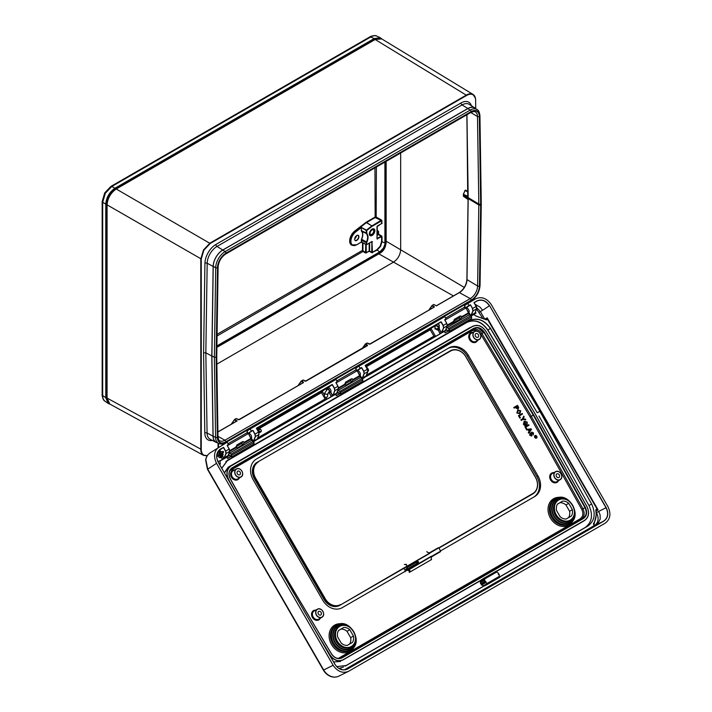 <?xml version="1.0" encoding="UTF-8"?>
<svg xmlns="http://www.w3.org/2000/svg" width="712" height="712" viewBox="0 0 712 712"><rect width="100%" height="100%" fill="white"/><g stroke="black" fill="none" stroke-linecap="round" stroke-linejoin="round"><path stroke-width="1.07" d="M437.097 325.758A1.299 1.023 35.3 0 0 438.921 324.699A1.299 1.023 35.3 0 0 437.097 325.758M439.037 324.734A1.62 1.282 -144.7 0 1 436.75 326.052A1.62 1.282 -144.7 0 1 439.037 324.734M474.957 304.398L475.171 304.353A1.273 0.739 60 0 1 476.123 304.87A1.273 0.739 60 0 1 476.417 306.516L476.275 306.685M480.778 580.271L480.297 582.736A3.24 1.869 -120 0 0 480.751 583.858L481.704 583.849L481.33 584.766A3.24 1.869 -120 0 0 481.543 585.033L484.534 585.86L486.563 584.872L487.417 583.262L499.059 576.542L499.895 577.183L486.581 584.864L499.895 577.183M483.172 578.865L481.054 580.084L482.825 578.892A0.97 0.561 -120 0 0 482.825 578.892A0.97 0.561 -120 0 1 483.172 578.865L484.596 579.141L484.961 581.428L485.913 581.419L485.673 582.647L487.417 583.262M499.059 576.542L499.406 574.717L498.222 574.317L498.703 573.498L496.905 572.039L496.914 570.926A0.97 0.561 -120 0 0 496.567 570.962L482.869 578.874M480.297 582.736L484.365 580.396M484.961 581.428L480.751 583.858M481.33 584.766L485.504 582.363M485.673 582.647L481.543 585.033M484.062 585.389L487.613 583.333M481.704 583.849L485.913 581.419M480.867 581.295L484.596 579.141M426.897 551.471L427.236 552.236L429.852 553.028L532.861 493.496A12.629 10.315 60 0 0 535.477 477.405L465.853 356.801A12.629 10.315 60 0 0 450.607 351.016L257.103 462.355A12.958 10.573 60 0 0 254.424 478.864L324.058 599.468A12.958 10.573 60 0 0 339.695 605.396L340.505 604.933A12.958 10.573 -120 0 1 324.868 598.997L255.234 478.393A12.958 10.573 -120 0 1 257.913 461.892L450.278 350.829A12.958 10.573 -120 0 1 465.915 356.757L535.549 477.36A12.958 10.573 -120 0 1 532.861 493.87L439.064 548.026M405.804 567.224L340.505 604.933L405.635 566.948L406.961 567.678L417.846 561.394M532.861 493.496L532.051 494.342A12.958 10.573 60 0 0 532.069 494.333M257.103 462.355L257.913 461.892L257.103 462.355M258.242 462.079A12.629 10.315 60 0 0 255.626 478.17L325.25 598.774A12.629 10.315 60 0 0 340.505 604.559M406.961 567.678L407.611 568.799L418.496 562.516L407.611 568.799L408.02 570.063L408.759 569.306M407.095 566.432L406.08 566.699M429.852 553.028L407.006 566.218L406.312 564.313L404.345 564.491M405.751 567.108L404.977 567.704M403.206 568.354L404.995 569.564L405.146 571.718M408.02 570.063L407.611 569.173L406.445 569.849L406.374 570.641M407.665 570.268L409.623 571.38L409.275 572.412L431.614 559.516L431.125 558.964L431.739 556.303L408.626 569.947M409.275 572.412L410.201 571.042L408.884 569.564M406.944 566.191L406.481 566.227M404.995 569.564L407.291 568.238L407.611 568.799M431.365 556.25L408.857 569.244M406.374 570.036L407.611 569.173M406.312 564.313L405.573 564.741M410.201 571.042L409.623 571.38M326.861 388.805L326.47 388.271L327.022 388.707L326.452 389.989M438.013 329.122L434.97 329.015L435.077 326.568A1.62 1.282 35.3 0 0 437.72 328.437L439.215 326.327L439.357 329.086L441.467 332.744L443.496 327.903L443.113 325.544L440.862 321.868L365.265 365.532M437.844 324.013L440.915 321.851M344.216 669.93L594.511 525.429A1.424 1.157 -120 0 1 593.692 523.267C595.891 519.609 596.594 515.39 595.819 510.602A1.424 1.157 -120 0 1 597.208 509.285L487.311 318.932A1.424 1.157 -120 0 1 485.593 319.563L476.194 316.137L473.658 314.57L475.91 313.075L474.69 313.707L476.551 308.955L476.106 306.498L474.076 302.547L476.933 300.891C481.739 298.889 485.958 300.491 489.589 305.697L606.188 507.638C608.876 513.388 608.155 517.838 604.016 520.997L347.527 669.075C342.721 671.087 338.503 669.485 334.871 664.278L218.273 462.337C215.585 456.588 216.306 452.129 220.453 448.969L223.47 447.528L219.269 450.296L221.655 451.915M223.363 447.456L225.562 451.15L225.944 453.5L223.79 458.483L222.019 455.422M474.076 302.547L476.933 301.043C481.686 299.058 485.851 300.642 489.438 305.786L482.603 310.272L480.066 307.157L476.194 304.958M256.498 428.321L332.139 384.658M210.432 452.681C207.94 454.185 206.409 456.534 205.839 459.712L207.753 469.181L323.675 669.974C325.482 673.027 327.903 675.163 330.92 676.356C333.964 677.459 336.758 677.308 339.304 675.902L348.755 671.22L605.253 523.133C610.362 519.226 611.252 513.735 607.932 506.632L491.333 304.683C486.848 298.257 481.641 296.281 475.705 298.755L464.678 305.368M535.237 435.771A1.202 0.979 60 0 0 536.439 437.844A1.202 0.979 60 0 0 535.237 435.771M535.104 435.548A1.46 1.193 60 0 0 536.572 438.058A1.46 1.193 60 0 0 535.104 435.548M535.032 435.584A1.46 1.193 60 0 0 536.492 438.111L536.572 438.058M475.847 333.634A2.109 1.718 60 0 0 477.957 337.283A2.109 1.718 60 0 0 475.847 333.634M556.82 473.872A2.109 1.718 60 0 0 558.92 477.521A2.109 1.718 60 0 0 556.82 473.872M318.656 611.377A2.109 1.718 60 0 0 320.756 615.017A2.109 1.718 60 0 0 318.656 611.377M237.692 471.139A2.109 1.718 60 0 0 239.793 474.788A2.109 1.718 60 0 0 237.692 471.139M436.625 329.647L438.067 329.834L440.203 333.545L441.342 332.887L439.233 329.158L438.067 329.834L439.357 329.086M441.173 321.833L443.264 325.455L443.674 327.929L441.636 332.789L437.898 335.219L440.043 333.634L438.067 329.834M220.693 456.223L220.186 456.606L219.287 455.395L220.649 455.68M220.595 455.947L220.506 455.44M218.121 451.301L217.676 452.592M218.246 451.515L219.421 450.838L218.593 450.687M327.022 388.707L328.161 388.058L327.823 387.479L328.312 387.969C329.327 386.678 332.201 391.653 330.582 391.885L332.691 395.543L329.122 398.026L331.267 396.433L329.131 392.721L331.427 396.344L332.566 395.685L330.457 391.956L328.365 392.73M330.582 391.885L329.282 392.641M440.683 550.83L534.641 496.584A16.189 13.225 60 0 0 537.996 475.945L468.371 355.341A16.189 13.225 60 0 0 448.818 347.937L256.462 458.991A16.189 13.225 60 0 0 253.107 479.63L322.732 600.225A16.189 13.225 60 0 0 342.285 607.639L407.665 569.894M338.262 658.449L580.173 518.826C583.083 516.618 583.618 513.494 581.784 509.445L530.111 416.929L480.805 334.266C478.215 330.653 475.242 329.549 471.878 330.964L229.753 470.792M526.355 429.336L524.922 426.862L528.687 424.69L529.016 425.269L525.776 427.138L526.871 429.033L526.453 429.283L524.922 426.862M526.399 424.859L525.047 425.642L523.525 424.325L524.21 421.219L527.254 422.109L527.12 424.352L526.827 422.341L525.376 421.504L524.566 421.78L523.916 424.032L524.958 424.93L525.554 424.583L524.922 423.489L525.438 423.195L526.399 424.859L524.949 425.696L523.427 424.379L524.148 421.255M527.12 424.352L526.729 422.394L524.53 421.798M521.202 420.418L520.873 419.849L522.43 418.95L523.738 416.12L524.139 416.814L523.213 418.923L525.465 419.11L525.865 419.795L522.759 419.519L521.202 420.418L520.873 419.849M522.537 414.046L519.297 415.915L520.392 417.819L519.876 418.122L518.452 415.648L522.207 413.476L522.537 414.046L519.297 415.924M519.902 413.725L516.859 412.996L517.704 410.014L520.712 410.771L519.902 413.725L516.957 412.942L517.704 410.014M518.202 408.955L516.164 408.225L515.604 407.237L514.1 408.11L513.761 407.531L517.526 405.359L518.692 407.46L518.202 408.955L516.262 408.163L515.702 407.184L514.197 408.047L513.868 407.478L517.526 405.359M528.696 433.172L528.251 432.62L529.114 431.517L528.144 429.825L526.755 430.03L526.399 429.416L531.072 428.829L531.446 429.47L528.696 433.172L528.348 432.558L529.212 431.463L528.242 429.772L526.853 429.968L526.497 429.363M533.27 435.005L533.083 433.172L532.051 432.647L531.739 436.047L529.71 435.255L530.146 432.754L530.217 434.934L531.383 435.486L531.686 432.095L533.493 432.905L533.27 435.005L532.985 433.225L531.953 432.7M531.286 435.539L531.535 434.818M343.789 627.45L338.601 630.449A9.389 7.672 60 0 0 337.568 636.795L341.235 643.141A9.389 7.672 60 0 0 347.251 645.419L352.431 642.429A9.389 7.672 60 0 0 353.464 636.083L350.669 637.685L347.02 631.348L349.797 629.737A9.389 7.672 60 0 0 343.789 627.45L338.547 630.529M347.02 631.348A9.345 7.627 60 0 0 341.048 629.088M349.797 629.737L353.464 636.083M347.144 645.428L352.431 642.429M349.645 643.977A9.345 7.627 60 0 0 350.669 637.685M448.818 347.937L447.688 348.586A16.189 13.225 -120 0 1 467.232 356L536.866 476.604A16.189 13.225 -120 0 1 533.528 497.225M562.711 501.052L557.532 504.052A9.389 7.672 -120 0 0 556.499 510.397L560.157 516.743A9.389 7.672 -120 0 0 566.173 519.03L571.362 516.031A9.389 7.672 -120 0 0 572.395 509.685L568.728 503.339A9.389 7.672 -120 0 0 562.711 501.052L559.979 502.69A9.345 7.627 60 0 1 565.942 504.95L568.728 503.339M256.516 428.143L332.086 384.516L326.657 388.147M366.751 376.239L437.684 335.29L367.178 375.829L366.653 374.823M257.975 439.046L328.908 398.088L258.394 438.628M227.822 456.196L229.638 451.506L229.202 449.05L227.11 445.427L228.445 444.359L227.137 445.365L228.445 444.359L227.208 442.223L209.96 452.974C207.593 454.612 206.151 456.962 205.626 459.997A1.94 0.792 9.2 0 1 205.839 459.712M247.126 430.974L250.152 428.971L251.478 431.205L248.203 433.368M336.598 393.398L338.423 388.699L337.978 386.251L335.886 382.629L337.221 381.561L335.913 382.558L337.221 381.561L335.984 379.425L250.152 428.971M355.902 368.166L358.928 366.173L360.254 368.407L356.979 370.569M445.374 330.599L447.198 325.9L446.753 323.444L444.662 319.822L445.997 318.753L444.688 319.813L445.997 318.753L444.76 316.618L358.928 366.173M471.282 315.914L475.34 313.565L471.299 315.932M437.898 335.219L445.329 330.653M362.524 378.74L365.995 376.408M329.122 398.026L335.512 394.332L336.527 395.649L339.757 393.789M256.098 440.185L253.73 441.511L258.358 438.672L257.139 439.313L258.999 434.551L258.554 432.095L256.462 428.482L258.581 432.086L259.008 434.418M223.621 447.439L225.713 451.061L226.122 453.535L224.084 458.394L220.239 460.726L219.892 465.016M340.167 669.129L341.048 669.129A1.424 1.157 -120 0 1 342.223 669.787M499.646 576.889L585.175 527.512C592.001 522.341 593.265 514.999 588.949 505.493L591.645 504.043L538.076 408.118L490.354 328.463C484.276 319.973 477.289 317.392 469.404 320.72L227.662 460.29L221.788 468.309L227.35 460.477M591.645 504.043C595.962 513.548 594.698 520.881 587.872 526.052L585.175 527.512M345.738 665.827L487.124 584.223M499.762 576.925L587.872 526.052M346.37 665.489L336.678 666.61M221.744 468.22L227.662 460.139L469.395 320.569C477.352 317.223 484.382 319.822 490.506 328.374L538.076 408.118M219.216 446.842C214.098 450.74 213.208 456.241 216.528 463.334L333.127 665.293C337.613 671.719 342.819 673.694 348.755 671.22M465.63 307.691L468.941 305.51L467.704 303.374M226.478 461.073L466.921 322.251C474.815 318.932 481.793 321.512 487.871 329.994L537.266 412.8L539.785 411.34M537.266 412.8L487.72 330.083C481.686 321.664 474.753 319.101 466.921 322.403L225.838 461.59M588.949 505.493L538.975 416.022M345.071 666.129L484.16 585.834M338.85 668.417L343.487 667.046M582.541 521.745L496.967 571.068M483.448 578.874L343.068 659.917L480.529 580.654M496.985 571.158L582.158 521.985M340.523 661.484L333.581 661.938M224.351 472.75L228.196 467.206L471.531 326.915M232.067 486.109L228.516 479.754C225.802 473.774 226.594 469.155 230.893 465.897L472.634 326.327C477.61 324.236 482.006 325.856 485.833 331.205L535.21 413.983L485.807 331.222C482.024 325.936 477.681 324.334 472.768 326.399L231.026 465.968C226.772 469.19 225.989 473.756 228.677 479.674L238.351 497.003M314.882 629.559L330.03 654.951C333.812 660.229 338.156 661.84 343.068 659.766L483.208 578.865M496.923 570.944L584.579 520.338C588.824 517.117 589.607 512.551 586.919 506.632L535.184 414.001L586.946 506.624C589.669 512.604 588.877 517.223 584.579 520.481L584.766 520.365C588.975 517.072 589.705 512.48 586.973 506.615L535.228 413.975L485.807 331.222M231.391 468.692L471.869 329.852C475.661 328.25 479.025 329.496 481.953 333.581L531.277 416.253L533.279 415.096L483.929 332.362C481.001 328.276 477.636 327.031 473.836 328.632L231.952 468.291C228.792 470.757 228.249 474.254 230.332 478.767L277.19 562.952L230.216 478.838C228.062 474.085 228.685 470.409 232.103 467.828L473.836 328.259C477.779 326.603 481.276 327.894 484.311 332.13L533.671 414.873L533.279 415.096L584.988 507.692L585.38 507.469C587.542 512.222 586.911 515.897 583.493 518.478L342 657.906C338.058 659.57 334.569 658.28 331.525 654.034L277.19 562.952L331.596 653.99C334.524 658.075 337.88 659.321 341.68 657.719L583.173 518.292C586.466 515.799 587.071 512.266 584.988 507.692L582.959 508.786C585.024 513.37 584.418 516.903 581.143 519.386L340.897 658.093M331.596 653.99L331.641 653.963C334.515 658.03 337.808 659.312 341.529 657.799L342 657.906M232.103 467.828L232.103 468.202C228.819 470.685 228.214 474.219 230.287 478.802M470.062 327.565L228.33 467.277L224.485 472.973M343.068 659.766L343.068 659.917C338.102 662.009 333.705 660.389 329.878 655.04L321.174 640.453M218.86 450.385L223.31 447.465L220.079 449.352C216.27 452.52 215.683 456.846 218.326 462.311L334.898 664.26C338.485 669.405 342.65 670.98 347.403 669.004L603.883 520.917C607.977 517.802 608.689 513.405 606.028 507.727L489.589 305.697M220.453 448.969L220.453 449.121C216.368 452.245 215.647 456.641 218.308 462.319L218.273 462.337M334.871 664.278L334.916 664.252C338.333 669.271 342.365 670.918 347.02 669.209L346.619 669.387M604.016 520.997L596.576 524.593L597.911 523.596L600.243 518.977L600.109 514.954L598.721 511.403L606.188 507.638M476.123 316.057L485.575 319.501L476.123 316.057L473.613 314.446M219.785 464.838L220.222 461.02M476.586 307.513L480.377 311.553L482.603 310.272M482.362 317.659L476.613 309.159M596.069 511.946L596.496 512.684C599.175 518.292 598.472 522.626 594.387 525.696M595.819 510.602L595.864 510.637C596.647 515.452 595.935 519.698 593.728 523.382L594.493 525.34L595.552 525.198L345.017 669.85M597.128 509.445L598.107 509.952L597.128 509.445A1.29 1.05 60 0 0 595.864 510.602M593.87 524.842L596.175 515.141M220.239 460.726L222.491 459.231L221.45 457.424M365.923 376.399L367.775 371.753L367.33 369.297L365.238 365.674L367.356 369.279L367.784 371.611M356.854 370.489L361.447 367.57L357.184 370.525L357.673 371.014C358.688 369.733 361.554 374.708 359.934 374.939L361.829 378.214M362.052 378.597L364.081 373.747L363.69 371.397L361.607 367.775L357.397 370.543M444.688 319.813L446.78 323.426L447.198 325.758M470.828 315.79L472.857 310.948L472.465 308.599L470.534 304.887L466.182 307.744L466.449 308.216C467.464 306.934 470.329 311.901 468.71 312.132L470.605 315.407M474.05 302.716L476.141 306.48L476.559 308.812M222.162 453.099L222.224 453.544M225.562 451.15L229.202 449.05L229.647 451.363M248.079 433.288L252.671 430.368L248.622 433.35L248.897 433.822C249.912 432.531 252.778 437.506 251.158 437.738L253.054 441.013M253.276 441.395L255.305 436.554L254.914 434.195L252.671 430.368M337.132 381.757L335.93 382.602L338.004 386.233L338.423 388.565M332.397 384.64L334.489 388.262L334.898 390.737L332.86 395.587L334.72 390.701L334.337 388.352L332.246 384.729L328.045 387.497M566.076 519.03L568.577 517.588A9.345 7.627 60 0 0 569.6 511.287L565.942 504.95M569.6 511.287L572.395 509.685M568.577 517.588L571.362 516.031M557.469 504.141L559.979 502.69M516.12 406.935L517.855 408.394L518.22 407.611L517.437 406.178L516.12 406.935L517.437 406.178M517.838 408.403L517.339 406.24M518.033 410.593L517.375 412.693L519.582 413.156L520.294 411.02L518.033 410.593M520.294 411.02L517.936 410.646M519.484 413.209L520.196 411.073M520.392 417.819L519.876 418.122M519.974 418.06L518.452 415.648M518.55 415.585L522.207 413.476M525.865 419.795L522.759 419.519M522.857 419.466L521.3 420.365M520.97 419.786L522.43 418.95M522.528 418.896L523.738 416.12M524.958 424.93L525.554 424.583M525.652 424.53L524.922 423.489M526.924 422.287L527.102 424.183L527.165 422.163L524.281 421.326L523.623 424.272L525.029 425.5L526.248 424.797L525.412 423.355L525.803 424.592L524.984 425.064L523.827 424.085L524.504 421.664L525.349 421.379L526.924 422.287M529.016 425.269L525.776 427.138M525.029 426.808L528.687 424.69M528.865 425.206L525.18 426.871L526.479 429.113L525.616 427.075L528.865 425.206M526.684 429.47L528.286 429.639L529.354 431.49L528.696 432.958L531.312 429.452L531.027 428.962L526.684 429.47M531.739 436.047L529.71 435.255M529.808 435.201L530.146 432.754M531.633 434.765L531.143 433.199M531.241 433.145L531.686 432.095M531.748 432.202L531.455 435.602L530.12 434.988L530.12 432.923L529.897 435.148L531.677 435.931L531.695 432.932L533.172 433.118L533.288 434.836L533.395 432.958L531.748 432.202M525.714 424.646L524.886 425.117L523.729 424.138L524.504 421.664M526.15 424.859L525.18 423.498M527.005 424.236L527.165 422.163M527.067 422.216L524.183 421.388M526.622 429.033L525.616 427.075M528.767 425.26L525.18 426.871M528.678 432.914L531.214 429.505L530.929 429.016L526.711 429.505M528.571 429.594L529.434 431.312L530.947 429.247A267.872 218.718 60 0 0 529.977 429.389L528.571 429.594L529.532 431.258M529.514 431.009L530.743 429.452L528.776 429.737M530.841 429.389L528.758 429.692L529.541 431.045L530.743 429.452M533.19 434.89L533.395 432.958M533.297 433.012L531.65 432.264M531.579 435.984L531.98 432.531M531.455 435.602L530.022 435.041L530.031 432.994M535.175 435.806A1.202 0.979 -120 0 1 536.376 437.88M536.216 437.088L536.047 436.349M535.041 436.759L536.35 436.376L535.558 437.649L535.647 436.572L534.943 436.812L536.189 436.1M535.647 436.572L535.015 436.937M535.477 437.497L535.602 436.741M536.385 437.15L535.7 436.892M470.534 304.887L472.626 308.51L473.035 310.984L470.997 315.843M227.511 458.332L226.808 457.246L220.4 460.789L227.787 456.152M252.983 430.493L255.074 434.106L255.483 436.59L253.445 441.44M336.189 395.498L335.477 394.199L337.773 392.819L336.553 393.46M360.254 368.407L361.758 367.686L363.85 371.308L364.259 373.782L362.221 378.642M435.566 325.873L435.219 325.482L436.296 324.841M365.532 366.075L430.831 328.374L430.253 329.825L366.021 366.911M366.742 374.957L433.92 336.171L435.468 336.402L433.92 336.171L430.253 329.825L431 328.428L435.495 336.233M257.958 437.764L325.144 398.978L326.692 399.201L328.935 397.928M256.756 428.873L322.055 391.173L321.477 392.632L257.246 429.719M326.755 388.254L322.225 391.226L321.477 392.632L325.144 398.978L326.701 399.192M581.784 509.445L582.959 508.786L531.277 416.253L530.111 416.929M470.223 304.772L465.755 307.771M444.324 331.516L445.018 332.673L444.252 331.4L445.979 330.519L439.473 334.124M444.341 331.498L445.214 332.771L448.418 330.92M445.133 332.78L448.533 330.982M224.084 458.394L222.073 455.164M230.857 456.526L227.742 458.457L226.825 456.926M362.417 377.93L366.288 375.803L365.95 376.452M365.229 365.416L367.356 369.279M365.292 365.345L437.64 323.996M435.219 325.482L430.84 328.365L435.682 325.713M328.819 392.214A1.682 0.97 -120 0 0 328.962 392.152A1.682 0.97 -120 0 0 329.238 390.897A1.682 0.97 -120 0 0 328.259 389.411A1.682 0.97 -120 0 0 327.271 389.242A1.682 0.97 -120 0 0 327.039 389.491M328.401 392.677A2.269 1.308 -120 0 0 329.247 392.659A2.269 1.308 -120 0 0 329.629 390.968A2.269 1.308 -120 0 0 328.312 388.975A2.269 1.308 -120 0 0 326.986 388.734A2.269 1.308 -120 0 0 326.523 389.927M219.928 452.645A1.682 0.97 -120 0 0 219.198 452.049A1.682 0.97 -120 0 0 218.495 452.04A1.682 0.97 -120 0 0 218.299 452.227M219.358 455.36A2.269 1.308 -120 0 0 219.527 455.449A2.269 1.308 -120 0 0 220.471 455.457A2.269 1.308 -120 0 0 220.747 455.199M220.942 454.318A2.269 1.308 -120 0 0 220.827 453.669M220.257 452.503A2.269 1.308 -120 0 0 219.154 451.55A2.269 1.308 -120 0 0 218.21 451.533A2.269 1.308 -120 0 0 217.739 452.556M219.919 455.03A1.682 0.97 -120 0 0 220.186 454.959A1.682 0.97 -120 0 0 220.489 453.811M436.723 329.638A2.269 1.308 -120 0 0 438.022 329.861A2.269 1.308 -120 0 0 438.476 328.552A2.269 1.308 -120 0 0 438.254 327.698M437.39 329.433A1.682 0.97 -120 0 0 437.738 329.353A1.682 0.97 -120 0 0 438.076 328.383M417.846 564.296L418.558 561.732L416.618 562.863M438.788 547.813L438.263 548.115M438.806 547.893L440.666 551.124L431.721 556.286M418.558 561.732L415.986 561.065M440.666 551.124L440.212 551.48M472.537 300.589L473.275 299.334M207.281 455.778L203.49 455.333C201.736 454.256 200.846 452.28 200.802 449.397L200.802 258.972L203.49 249.948L209.96 243.112L466.476 95.008C468.986 93.61 471.148 93.397 472.955 94.367L475.545 98.434L475.634 100.561C475.589 97.758 474.717 95.826 473.017 94.776C471.255 93.824 469.155 94.037 466.698 95.408L210.182 243.504L203.872 250.17L201.256 258.972L201.256 449.397C201.291 452.209 202.163 454.131 203.872 455.182L207.352 455.662M472.955 94.367C474.699 95.444 475.598 97.419 475.634 100.303L475.723 108.66M463.405 196.165L467.918 199.004M466.93 114.739L468.176 196.654L463.432 194.421L463.432 195.764L463.352 194.34M447.332 325.046L453.517 321.468A1.62 0.935 120 0 0 453.722 322.1L453.873 322.216M338.556 387.844L344.742 384.266A1.62 0.935 120 0 0 344.946 384.898L345.098 385.023M229.771 450.643L235.966 447.074A1.62 0.935 120 0 0 236.162 447.706L236.322 447.821M247.829 433.848L247.091 432.718L247.091 430.262L247.732 433.893M336.108 382.905L357.184 370.738L355.911 369.955L357.184 370.738L360.637 377.52L362.15 378.455L360.548 377.467L359.88 375.527L352.76 379.638A1.62 0.935 120 0 1 352.556 380.502L359.925 376.221L360.61 377.458L338.307 390.31L340.647 392.437L340.461 394.048L362.808 381.249L362.141 378.455L339.864 391.422L337.88 390.194M465.381 308.243L464.642 307.112L464.642 304.665L465.283 308.287L464.785 307.557M400.66 152.991L400.66 249.627C400.269 254.994 397.848 259.186 393.398 262.212L216.866 364.135M475.732 108.669A13.599 7.85 120 0 0 474.833 107.921A13.599 7.85 120 0 0 467.864 108.491L222.767 250.001A13.599 7.85 120 0 0 213.146 266.457L211.811 356.027L205.839 352.814L207.067 432.967A13.884 8.019 120 0 0 210.111 439.224L216.012 442.303A13.599 7.85 120 0 0 217.115 442.713M211.811 356.027L213.03 436.18A13.599 7.85 120 0 0 216.012 442.303M436.394 305.875L459.293 292.543L470.258 298.586A1.299 0.748 60 0 1 470.276 298.595A10.386 5.999 120 0 0 477.601 286.01A1.299 0.739 0.9 0 0 477.618 286.019L478.82 204.958A1.299 0.73 0.8 0 0 478.829 204.967A35.484 20.488 120 0 0 478.82 204.032A1.299 0.756 179.2 0 1 478.82 204.032L477.485 116.519A10.386 5.999 120 0 0 475.393 111.953A10.386 5.999 120 0 0 475.376 111.935M207.174 455.849L203.57 455.377L109.835 404.06L107.067 398.079L201.256 449.397M201.256 258.972L107.067 204.86L107.067 398.079M107.067 204.86C107.654 198.141 110.707 192.854 116.225 188.992L210.182 243.504M466.698 95.408L375.171 39.498L116.225 188.992M375.171 39.498L381.73 38.902L473.035 94.42M216.137 357.228L217.365 437.355A12.006 6.933 120 0 0 225.846 442.09L471.193 300.446A12.006 6.933 120 0 0 479.674 285.913L480.947 203.338L479.559 116.376A12.006 6.933 120 0 0 471.068 111.642L225.971 253.152A12.006 6.933 120 0 0 217.48 267.685L216.137 357.228L214.357 357.255L215.7 267.694A13.297 7.681 -60 0 1 225.099 251.594L470.205 110.084A13.297 7.681 -60 0 1 477.093 109.577L474.842 108.082A13.475 7.779 120 0 0 467.864 108.598L222.767 250.099A13.475 7.779 120 0 0 213.235 266.413L211.9 355.973L213.119 436.127A13.475 7.779 120 0 0 216.163 442.241L218.584 443.434A13.297 7.681 -60 0 1 215.576 437.399L213.119 436.127M340.461 394.048L337.301 391.769L337.791 392.668L340.558 394.101L339.864 391.422M357.184 370.738L359.88 375.527M362.141 378.455L362.808 379.647L340.461 392.437M338.449 388.601L344.946 384.898L346.103 385.058L344.742 384.266L345.64 382.148L351.363 378.837L352.298 378.828L352.76 379.638M356.507 371.094L355.867 367.463L356.534 371.085L355.902 369.857L336.838 380.902M228.516 454.603L231.872 456.846L231.088 454.22L229.104 452.992M227.333 445.712L248.408 433.546L251.105 438.325L248.408 433.546L247.135 432.754L248.408 433.537M253.365 441.253L254.033 442.446L251.772 440.265L251.105 438.325L251.861 440.319L253.374 441.253L231.186 454.06L231.872 456.846L254.033 444.048L254.033 442.446L231.685 455.244M229.673 451.399L236.162 447.706L237.327 447.857L243.05 444.555L243.78 443.309A1.62 0.935 120 0 0 243.985 442.446L251.105 438.325M235.966 447.074L236.865 444.947L242.587 441.645L243.522 441.627L243.985 442.446M471.228 318.656L449.334 331.303L448.64 328.624L446.664 327.395M465.959 307.94L468.656 312.728L465.959 307.94L464.687 307.157L465.959 307.94L444.884 320.106M446.736 327.2L448.738 328.463L470.917 315.656L471.584 316.84L469.324 314.668L468.656 312.728L469.413 314.713L470.926 315.647M447.234 325.847L460.602 318.949L461.332 317.703A1.62 0.935 120 0 0 461.536 316.84L468.656 312.728M454.879 322.251L453.517 321.459L454.416 319.341L460.139 316.039L461.073 316.03L461.536 316.84M247.153 432.878L247.758 433.893M346.103 385.058L351.826 381.748L352.556 380.502M344.759 383.99L350.242 380.822A1.611 0.926 120 0 0 351.381 378.828M453.535 321.192L459.017 318.024A1.611 0.926 120 0 0 460.157 316.03M235.975 446.789L241.466 443.629A1.611 0.926 120 0 0 242.596 441.636M217.365 437.355A1.299 0.756 179.1 0 1 215.576 437.399L214.357 357.255L211.9 355.973M305.991 381.125L367.312 345.721L365.327 344.359L362.497 348.426M467.739 196.912L466.912 114.748M465.016 190.647L463.334 194.287L468.087 196.423M370.115 344.11L434.026 307.21L432.042 305.849L429.211 309.916M239.285 419.644L303.196 382.745L301.212 381.374L298.381 385.45M212.452 440.443A15.504 8.953 -60 0 1 204.816 433.021L203.596 352.841L205.839 352.814L207.183 263.244A13.884 8.019 120 0 1 217 246.441L462.097 104.931A13.884 8.019 120 0 1 469.208 104.344L474.833 107.921M229.184 452.805L231.088 454.22M337.96 389.998L338.209 390.47M448.64 328.624L449.423 329.638L449.423 331.24L471.584 318.442L471.584 316.84L471.478 318.62L449.397 331.365L446.593 329.976M463.423 194.082L465.096 190.522L468.024 192.071M480.662 204.985L479.452 286.037A11.686 6.746 -60 0 1 471.193 300.179L225.846 441.823A11.686 6.746 -60 0 1 217.587 437.221L216.377 357.566A36.784 21.235 -60 0 1 216.377 356.614L217.712 267.552A11.686 6.746 -60 0 1 225.971 253.419L471.068 111.909A11.686 6.746 -60 0 1 479.327 116.51L480.662 204.024A36.784 21.235 -60 0 1 480.662 204.985A1.299 0.73 0.8 0 1 478.829 204.967L463.352 195.684M467.739 198.853L468.149 199.422M468.176 199.654L466.983 279.665A10.653 6.15 -60 0 1 459.445 292.561L436.349 305.849M436.127 305.715L433.866 304.505L432.264 305.448L434.249 306.587L434 307.148M428.793 310.156L432.006 305.528L433.724 304.505L432.157 305.421M434.249 306.587L434.249 307.112L369.448 344.207M369.225 344.136L367.178 343.033L365.398 343.949L367.543 345.106L367.294 345.658M367.543 345.106L305.332 381.232M305.101 381.151L303.036 380.039L301.443 380.982L303.419 382.122L303.17 382.682M303.419 382.122L303.419 382.647L238.618 419.742M238.395 419.662L236.331 418.558L234.729 419.493L237.158 420.899L217.899 432.015L236.713 421.121M236.607 421.112L234.506 419.893L236.188 418.549L234.622 419.466M446.593 329.87L449.423 331.231M251.861 440.319L253.436 441.253L254.033 444.048M360.637 377.52L362.212 378.446L362.808 381.249L362.808 379.647M362.452 381.463L340.647 394.048M372.109 229.896L372.109 229.896A2.91 1.682 -60 0 1 374.165 231.088A2.91 1.682 -60 0 1 372.109 234.657A2.91 1.682 -60 0 1 370.044 233.465A2.91 1.682 -60 0 1 372.109 229.896L372.109 229.896M370.053 233.331A2.59 1.495 120 0 0 370.587 234.39A2.59 1.495 120 0 0 371.878 234.257A2.59 1.495 120 0 0 373.569 231.978A2.59 1.495 120 0 0 373.177 229.896A2.59 1.495 120 0 0 371.993 229.967M372.109 229.727A3.115 1.798 120 0 0 370.035 232.602A3.115 1.798 120 0 0 370.685 235.049A3.115 1.798 120 0 0 372.109 234.827A3.115 1.798 120 0 0 374.103 232.201A3.115 1.798 120 0 0 373.8 229.665A3.115 1.798 120 0 0 372.109 229.727M369.386 234.266A3.24 1.869 120 0 0 369.946 234.755L370.685 235.049M373.8 229.665L373.177 229.166A3.24 1.869 120 0 0 372.465 228.926M356.765 235.503L356.765 235.503A3.008 1.736 -60 0 1 358.892 236.731A3.008 1.736 -60 0 1 356.765 240.425A3.008 1.736 -60 0 1 354.638 239.188A3.008 1.736 -60 0 1 356.765 235.503L356.765 235.503M354.638 239.107A2.812 1.629 120 0 0 355.208 240.318A2.812 1.629 120 0 0 356.623 240.184A2.812 1.629 120 0 0 358.465 237.692A2.812 1.629 120 0 0 358.029 235.441A2.812 1.629 120 0 0 356.694 235.547M361.198 242.16L356.676 244.768A8.402 4.851 -60 0 1 352.529 245.213A8.402 4.851 -60 0 1 351.007 239.143A8.402 4.851 -60 0 1 355.68 231.72L361.625 227.368L355.786 231.872A8.268 4.779 120 0 0 350.936 241.893A8.268 4.779 120 0 0 356.765 244.714L361.287 242.107L361.491 239.205A8.268 4.779 120 0 0 361.491 231.258L361.251 227.742L361.651 231.204A8.402 4.851 -60 0 1 361.651 239.277L361.669 242.089L361.198 242.16L366.244 244.554M377.048 226.434L377.013 238.556L381.579 235.921L382.041 236.695L382.041 241.448L380.564 246.414L377.004 250.17L371.735 252.68L371.904 241.617L366.698 244.545L371.967 241.502L366.627 244.688L366.457 241.991A8.517 4.913 120 0 0 366.457 233.847L366.244 230.501L361.411 227.502M371.967 241.502L372.421 252.297L376.782 249.778L380.181 246.192L381.588 241.457L381.588 236.695L377.004 238.814L377.004 226.665L381.588 223.497L381.588 220.836L372.136 226.291L366.698 230.501L366.867 233.714A8.838 5.1 -60 0 1 366.867 242.169L366.244 244.545L361.251 241.955M372.421 241.76L371.824 241.688M216.911 345.907L379.861 251.826L383.43 248.07L385.352 243.095L383.804 248.283L380.083 252.217L216.902 346.433M105.323 193.272L104.709 192.916L110.921 186.402A1.94 1.121 60 0 1 111.82 186.464L105.323 193.272L102.67 202.306L102.67 395.498C102.697 398.364 103.578 400.331 105.323 401.408L104.993 401.194C102.759 400.491 101.789 394.092 102.172 394.751A1.94 1.121 0 0 0 102.67 395.498L105.776 397.688L108.126 403.401L110.022 404.158M356.436 235.717A2.786 1.611 -60 0 1 354.656 238.796M372.109 235.45A3.889 2.243 120 0 0 374.654 232.005A3.889 2.243 120 0 0 374.022 228.899A3.889 2.243 120 0 0 372.109 229.104A3.889 2.243 120 0 0 369.572 232.504A3.889 2.243 120 0 0 370.142 235.627A3.889 2.243 120 0 0 372.109 235.45M374.156 230.145A3.871 2.234 120 0 0 373.649 228.757M381.899 39.009L380.306 37.754L374.183 38.573L114.926 188.253C109.408 192.107 106.355 197.393 105.776 204.095L105.776 397.688M107.494 401.007L106.604 397.198L106.604 203.632C107.129 197.527 109.915 192.712 114.935 189.196L374.165 39.534L377.912 38.395M216.893 347.251L380.075 253.036C383.706 250.526 385.699 247.073 386.055 242.676L386.055 161.428M377.618 38.466L374.165 39.534L114.908 189.258L374.138 39.596L379.808 38.955M115.38 189.525L114.748 189.312M106.604 203.41L106.604 397.091L107.405 400.723M374.183 38.573L370.73 36.979C373.222 35.564 375.366 35.342 377.173 36.321L380.306 37.754M386.109 242.641L385.468 246.005M382.664 250.864L380.066 253.107M369.831 235.369A3.871 2.234 120 0 0 371.281 235.111M356.285 235.841A2.581 1.486 -60 0 1 354.692 238.609M382.041 220.836L375.162 217.552L366.395 222.616L371.913 225.9L381.57 220.053L382.041 223.488L381.534 223.639M377.102 234.942L378.268 234.275L378.259 231.088L378.722 234.266L381.579 235.921M371.735 252.68L369.394 251.283L365.523 252.983L365.754 244.394M365.523 252.983L363.209 251.603L362.497 250.348L362.497 242.641M352.965 245.409A8.74 5.046 -60 0 1 349.743 239.828A8.74 5.046 -60 0 1 354.816 230.991L366.093 222.269L374.939 217.16L376.381 217.151L381.57 220.053M366.208 244.634L366.208 252.6L363.44 251.211L217.053 335.984M381.356 223.639L377.396 226.024L381.507 223.621M377.28 226.024L377.004 238.814M377.102 238.591L377.467 239.081M377.102 235.467L378.722 234.266L378.49 234.666L382.041 236.695M372.643 252.689L369.172 250.891L369.172 243.219M261.019 429.995A1.299 1.059 67 0 0 259.186 431.054A1.299 1.059 67 0 0 261.019 429.995M258.785 431.258A1.62 1.317 -113 0 1 261.073 429.932A1.62 1.317 -113 0 1 258.785 431.258M216.671 456.348A1.273 0.739 -120 0 0 216.893 456.348A1.273 0.739 -120 0 0 217.071 454.915A1.273 0.739 -120 0 0 216.831 454.55M217.16 453.277A1.62 0.935 60 0 1 218.175 454.3A1.62 0.935 60 0 1 218.121 456.072A1.62 0.935 60 0 1 217.952 456.134L216.893 456.348M220.053 453.224L219.047 453.802L219.447 452.85M219.741 454.203L219.047 453.802M324.28 395.925A1.62 1.095 10.2 0 0 324.725 396.878A1.62 1.095 10.2 0 0 325.046 397.073A1.62 1.095 10.2 0 0 326.345 397.314A1.62 1.095 10.2 0 0 327.467 396.495L328.01 393.442A1.62 1.095 -169.8 0 1 326.942 394.243A1.62 1.095 -169.8 0 1 325.277 393.816A1.62 1.095 -169.8 0 1 324.823 392.864L324.28 395.925M366.199 367.232L366.288 367.214A1.273 0.739 60 0 1 366.956 367.445A1.273 0.739 60 0 1 367.526 368.193M326.274 397.314A1.299 0.872 -169.8 0 1 325.108 397.109M484.436 579.087L496.94 571.87M325.25 598.774L324.058 599.468M255.626 478.17L254.424 478.864M408.029 569.956L408.537 569.662M429.71 553.384L407.202 566.378M406.677 566.449L406.169 566.743M474.539 331.507A4.601 3.756 -120 0 1 474.601 331.472A4.601 3.756 -120 0 1 480.093 333.617A4.601 3.756 -120 0 1 479.203 339.446A4.601 3.756 -120 0 1 479.14 339.482A4.601 3.756 -120 0 1 473.587 337.372A4.601 3.756 -120 0 1 474.539 331.507M479.14 339.33A4.477 3.658 60 0 0 480.066 333.634A4.477 3.658 60 0 0 474.664 331.587A4.477 3.658 60 0 0 473.738 337.283A4.477 3.658 60 0 0 479.14 339.33M555.502 471.744A4.601 3.756 -120 0 1 555.565 471.709A4.601 3.756 -120 0 1 561.056 473.854A4.601 3.756 -120 0 1 560.166 479.683A4.601 3.756 -120 0 1 560.104 479.719A4.601 3.756 -120 0 1 554.55 477.61A4.601 3.756 -120 0 1 555.502 471.744M560.104 479.568A4.477 3.658 60 0 0 561.029 473.863A4.477 3.658 60 0 0 555.627 471.816A4.477 3.658 60 0 0 554.701 477.521A4.477 3.658 60 0 0 560.104 479.568M317.338 609.25A4.601 3.756 -120 0 1 317.401 609.214A4.601 3.756 -120 0 1 322.901 611.35A4.601 3.756 -120 0 1 322.002 617.188A4.601 3.756 -120 0 1 321.94 617.224A4.601 3.756 -120 0 1 316.386 615.115A4.601 3.756 -120 0 1 317.338 609.25M321.94 617.073A4.477 3.658 60 0 0 322.865 611.368A4.477 3.658 60 0 0 317.472 609.321A4.477 3.658 60 0 0 316.537 615.026A4.477 3.658 60 0 0 321.94 617.073M236.375 469.012A4.601 3.756 -120 0 1 236.437 468.977A4.601 3.756 -120 0 1 241.929 471.122A4.601 3.756 -120 0 1 241.039 476.951A4.601 3.756 -120 0 1 240.976 476.987A4.601 3.756 -120 0 1 235.423 474.877A4.601 3.756 -120 0 1 236.375 469.012M240.976 476.835A4.477 3.658 60 0 0 241.902 471.13A4.477 3.658 60 0 0 236.5 469.083A4.477 3.658 60 0 0 235.574 474.788A4.477 3.658 60 0 0 240.976 476.835M558.519 499.931A11.721 9.568 -120 0 1 558.626 499.868A11.721 9.568 -120 0 1 572.662 505.298A11.721 9.568 -120 0 1 570.339 520.169A11.721 9.568 -120 0 1 570.241 520.223A11.721 9.568 -120 0 1 556.09 514.865A11.721 9.568 -120 0 1 558.519 499.931M570.241 520.08A11.588 9.461 60 0 0 572.635 505.306A11.588 9.461 60 0 0 558.653 500.002A11.588 9.461 60 0 0 556.25 514.776A11.588 9.461 60 0 0 570.241 520.08M339.597 626.329A11.721 9.568 -120 0 1 339.695 626.266A11.721 9.568 -120 0 1 353.739 631.686A11.721 9.568 -120 0 1 351.417 646.567A11.721 9.568 -120 0 1 351.31 646.621A11.721 9.568 -120 0 1 337.168 641.263A11.721 9.568 -120 0 1 339.597 626.329M351.31 646.478A11.588 9.461 60 0 0 353.713 631.704A11.588 9.461 60 0 0 339.722 626.4A11.588 9.461 60 0 0 337.319 641.165A11.588 9.461 60 0 0 351.31 646.478M322.055 391.173L326.479 388.254M239.357 477.974A5.331 4.352 -120 0 1 237.844 479.639A5.331 4.352 -120 0 1 231.409 477.191A5.331 4.352 -120 0 1 232.513 470.401A5.331 4.352 -120 0 1 234.702 469.92M233.278 470.703A4.69 3.827 60 0 0 233.216 470.739A4.69 3.827 60 0 0 233.153 470.774A4.69 3.827 60 0 0 232.183 476.746A4.69 3.827 60 0 0 237.844 478.891A4.69 3.827 60 0 0 237.906 478.856A4.69 3.827 60 0 0 237.959 478.82M320.32 618.212A5.331 4.352 -120 0 1 318.807 619.876A5.331 4.352 -120 0 1 312.372 617.429A5.331 4.352 -120 0 1 313.476 610.629A5.331 4.352 -120 0 1 315.674 610.157M314.241 610.941A4.69 3.827 60 0 0 314.179 610.976A4.69 3.827 60 0 0 314.117 611.012A4.69 3.827 60 0 0 313.147 616.984A4.69 3.827 60 0 0 318.807 619.129A4.69 3.827 60 0 0 318.869 619.093A4.69 3.827 60 0 0 318.932 619.057M477.521 340.47A5.331 4.352 -120 0 1 476.008 342.134A5.331 4.352 -120 0 1 469.573 339.695A5.331 4.352 -120 0 1 470.677 332.896A5.331 4.352 -120 0 1 472.866 332.424M471.442 333.207A4.69 3.827 60 0 0 471.38 333.234A4.69 3.827 60 0 0 471.317 333.269A4.69 3.827 60 0 0 470.347 339.241A4.69 3.827 60 0 0 476.008 341.395A4.69 3.827 60 0 0 476.07 341.351A4.69 3.827 60 0 0 476.123 341.315M558.484 480.707A5.331 4.352 -120 0 1 556.971 482.371A5.331 4.352 -120 0 1 550.536 479.933A5.331 4.352 -120 0 1 551.64 473.133A5.331 4.352 -120 0 1 553.829 472.652M552.405 473.436A4.69 3.827 60 0 0 552.343 473.471A4.69 3.827 60 0 0 552.281 473.507A4.69 3.827 60 0 0 551.311 479.479A4.69 3.827 60 0 0 556.971 481.623A4.69 3.827 60 0 0 557.033 481.588A4.69 3.827 60 0 0 557.087 481.552M354.318 646.46A15.219 12.424 -120 0 1 349.886 651.489A15.219 12.424 -120 0 1 331.516 644.52A15.219 12.424 -120 0 1 334.667 625.127A15.219 12.424 -120 0 1 341.235 623.801M335.761 625.617A14.249 11.632 60 0 0 335.699 625.652A14.249 11.632 60 0 0 335.637 625.688A14.249 11.632 60 0 0 332.691 643.844A14.249 11.632 60 0 0 349.886 650.368A14.249 11.632 60 0 0 349.948 650.332A14.249 11.632 60 0 0 350.01 650.296M573.24 520.063A15.219 12.424 -120 0 1 568.817 525.091A15.219 12.424 -120 0 1 550.447 518.122A15.219 12.424 -120 0 1 553.598 498.729A15.219 12.424 -120 0 1 560.166 497.412M554.692 499.228A14.249 11.632 60 0 0 554.63 499.263A14.249 11.632 60 0 0 554.568 499.299A14.249 11.632 60 0 0 551.613 517.446A14.249 11.632 60 0 0 568.808 523.97A14.249 11.632 60 0 0 568.87 523.934A14.249 11.632 60 0 0 568.933 523.899M555.547 498.738A14.24 11.623 -120 0 1 555.609 498.703C568.416 490.55 583.306 516.342 569.84 523.365A14.24 11.623 -120 0 1 569.787 523.4A14.24 11.623 -120 0 1 552.601 516.885A14.24 11.623 -120 0 1 555.547 498.738M568.505 500.758A13.27 10.831 60 0 0 556.517 499.299A13.27 10.831 60 0 0 553.767 516.209A13.27 10.831 60 0 0 569.778 522.279A13.27 10.831 60 0 0 574.513 511.163M336.616 625.136A14.24 11.623 -120 0 1 336.678 625.1C349.494 616.948 364.384 642.74 350.918 649.762A14.24 11.623 -120 0 1 350.856 649.798A14.24 11.623 -120 0 1 333.67 643.274A14.24 11.623 -120 0 1 336.616 625.136M349.574 627.156A13.27 10.831 60 0 0 337.586 625.697A13.27 10.831 60 0 0 334.845 642.598A13.27 10.831 60 0 0 350.856 648.677A13.27 10.831 60 0 0 355.591 637.56M354.727 642.767A12.7 10.369 -120 0 1 350.571 648.187A12.7 10.369 -120 0 1 335.236 642.375A12.7 10.369 -120 0 1 337.871 626.186A12.7 10.369 -120 0 1 344.644 625.296M339.046 626.631A11.73 9.576 60 0 0 338.939 626.693A11.73 9.576 60 0 0 338.841 626.747A11.73 9.576 60 0 0 336.411 641.699A11.73 9.576 60 0 0 350.571 647.066A11.73 9.576 60 0 0 350.669 647.003A11.73 9.576 60 0 0 350.776 646.95M573.649 516.369A12.7 10.369 -120 0 1 569.502 521.789A12.7 10.369 -120 0 1 554.167 515.977A12.7 10.369 -120 0 1 556.793 499.788A12.7 10.369 -120 0 1 563.566 498.898M557.968 500.233A11.73 9.576 60 0 0 557.87 500.296A11.73 9.576 60 0 0 557.763 500.349A11.73 9.576 60 0 0 555.333 515.301A11.73 9.576 60 0 0 569.493 520.668A11.73 9.576 60 0 0 569.6 520.614A11.73 9.576 60 0 0 569.698 520.552M333.127 665.293L323.399 670.134C325.162 673.116 327.547 675.198 330.564 676.4A1.94 0.792 -69.2 0 0 330.92 676.356M436.118 325.099L435.522 325.295M445.427 330.528L446.54 329.878L446.05 329.033M470.285 315.211L468.692 312.461M227.876 456.125L228.988 455.484L228.499 454.639M252.733 440.817L251.14 438.058M230.982 456.588L227.413 458.297M334.337 388.352L338.022 386.216L338.449 388.663L334.72 390.701M254.914 434.195L258.607 432.068L259.035 434.516L255.305 436.554M443.113 325.544L446.798 323.417L447.234 325.856L443.496 327.903M363.69 371.397L367.383 369.27L367.81 371.655M472.465 308.599L476.159 306.472L476.586 308.848M474.103 302.903L476.933 300.891M216.528 463.334L207.477 469.342L205.626 459.997M220.453 449.121L219.723 449.601M479.221 312.221L480.377 311.553L484.578 318.834M484.988 319.092L487.177 317.819L598.107 509.952L595.971 511.189M596.149 512.88L598.721 511.403M594.992 525.394L596.576 524.593M490.506 328.374L487.72 330.083M466.921 322.403L469.395 320.569M227.662 460.139L227.048 460.673M228.196 467.206L231.026 465.968M533.671 414.873L585.38 507.469M471.878 330.964A0.97 0.561 60 0 1 471.869 329.852L473.836 328.259M484.311 332.13L480.805 334.266M583.493 518.478L581.143 519.386A0.97 0.561 60 0 1 580.173 518.826M220.417 463.815L219.412 464.197M485.611 319.519A1.29 1.05 60 0 0 487.133 318.923M341.956 669.734A1.29 1.05 60 0 0 341.003 669.289L341.048 669.129M593.692 523.267L593.737 523.373A1.29 1.05 60 0 0 594.476 525.349M336.287 395.534L339.633 393.727M446.068 328.997L446.549 330.021L446.077 328.971M435.477 336.393L437.72 335.121M322.225 391.226L324.432 395.053M325.74 397.323L326.728 399.032M475.34 313.565L475.936 313.049L475.438 312.016L475.945 312.906L475.411 312.087M257.869 437.649L258.394 438.512L257.86 437.684M217.881 461.705L222.313 459.623M231.685 456.855L229.015 455.466L221.913 459.729M224.28 457.683L228.16 455.555L227.796 456.241M227.137 445.409L229.246 449.023L229.673 451.461L225.944 453.5M364.873 377.378L362.506 378.713M366.288 375.749L367.81 371.708L364.081 373.747M253.632 440.728L257.148 439.197M471.193 315.131L475.064 312.951M474.699 313.6L476.586 308.91L472.857 310.948M362.844 381.187L340.621 394.163L337.808 392.659L330.697 396.931M333.056 394.875L336.562 393.344M441.832 332.077L445.338 330.546M366.012 376.372L367.17 375.705M361.509 378.01L359.916 375.26M465.817 307.807L469.03 305.599M474.771 313.734L475.945 312.906M221.557 457.255L222.651 459.142L223.799 458.626M228.356 444.555L227.155 445.401L229.202 449.05M248.266 433.403L251.478 431.205M257.237 439.179L258.376 438.521M336.634 393.478L337.764 392.686L337.274 391.831M230.216 478.838L277.315 562.881L331.525 654.034M447.225 325.802L445.712 329.896M449.236 331.249L446.566 329.87L445.979 330.519M336.936 392.704L338.449 388.663M258.581 432.086L256.516 428.446M259.035 434.453L257.513 438.556M485.593 319.563L486.634 319.626M476.194 316.137L473.676 314.49M334.916 664.252L218.326 462.311M228.16 455.502L229.673 451.461M228.427 456.116L226.808 457.246M593.737 523.373L593.728 523.382C595.944 519.689 596.665 515.435 595.882 510.62L596.273 509.525M485.833 331.205L485.851 331.187C482.131 325.882 477.797 324.227 472.839 326.221M537.996 475.945L536.866 476.604M468.371 355.341L467.232 356M479.327 116.51A1.299 0.756 179.1 0 1 477.494 116.528A1.299 0.756 179.1 0 1 477.485 116.519L470.783 112.514M217.587 437.221A1.299 0.756 179.1 0 0 217.97 436.67C218.468 439.553 219.065 440.915 219.741 440.755L219.785 440.781A10.386 5.999 120 0 0 219.785 440.781A10.386 5.999 120 0 0 224.921 440.23A1.299 0.748 60 0 1 224.939 440.238A1.299 0.748 60 0 1 225.846 441.823M465.532 190.122L468.015 191.546M464.331 287.425L386.153 241.199M479.452 286.037A1.299 0.739 0.9 0 1 477.618 286.019L466.885 279.531L468.149 199.636M467.864 108.491L462.097 104.931A1.62 0.935 -120 0 1 460.993 102.973A15.504 8.953 -60 0 1 471.442 105.768M222.767 250.001L217 246.441A1.62 0.935 -120 0 1 215.896 244.474L460.993 102.973M213.146 266.457L207.183 263.244A1.62 0.917 -179.1 0 0 204.931 263.244A15.504 8.953 -60 0 1 215.896 244.474M213.03 436.18L207.067 432.967A1.62 0.952 179.1 0 0 204.816 433.021M453.455 295.916L378.846 253.864M107.111 203.855L106.64 203.579C107.138 197.5 109.888 192.73 114.908 189.258M203.596 352.841L204.931 263.244M435.593 321.913L435.593 321.432M326.817 384.711L326.817 384.24M218.041 447.599L218.041 443.167M459.418 292.543A10.929 6.31 120 0 0 466.947 279.647M445.614 318.095L464.642 307.112L464.678 304.638M225.989 442.446L225.989 442.926M228.062 443.701L247.091 432.718L248.47 433.537L251.149 439.019L243.78 443.309M334.765 379.647L334.765 380.128M443.54 316.849L443.54 317.329M327.271 383.973L327.271 384.453M222.776 444.778L221.441 444.003M218.495 443.389L218.495 447.296M253.677 444.261L231.872 456.855M254.033 444.039L254.033 442.446M251.113 438.975L251.834 440.265L229.433 453.268M436.047 321.174L436.047 321.655M471.584 316.84L449.236 329.638M469.413 314.713L446.985 327.662M461.332 317.703L468.701 313.422L470.988 315.647L471.62 318.389M443.353 317.427L443.353 316.947M334.578 380.235L334.578 379.754M223.274 443.692L223.969 444.092M225.802 443.033L225.802 442.553M223.052 444.617L221.922 443.968M221.761 443.985L222.963 444.671M350.242 380.822L351.826 381.748M459.017 318.024L460.602 318.949M241.466 443.629L243.05 444.555M235.966 447.065L237.327 447.857M297.999 385.664L301.14 381.151M301.327 380.956L303.285 380.172M362.123 348.649L365.265 344.127M365.452 343.932L367.401 343.148M231.293 424.183L234.435 419.662M231.249 424.201L234.568 419.484L231.676 423.96M428.829 310.129L431.97 305.617M217.48 267.685A1.299 0.739 0.9 0 1 215.7 267.694L213.235 266.413M225.971 253.152A1.299 0.748 60 0 0 225.099 251.594L222.767 250.099M471.068 111.642A1.299 0.748 60 0 0 470.205 110.084L467.864 108.598M434.115 304.638L436.394 305.76L459.293 292.543C463.841 289.41 466.369 285.076 466.885 279.531L468.087 199.52L463.494 196.334L463.343 194.696L478.82 204.032A1.299 0.756 179.2 0 0 480.662 204.024M217.97 436.358L224.921 440.23L470.258 298.586A1.299 0.748 60 0 1 471.193 300.179M225.846 442.09A1.299 0.748 60 0 1 225.579 442.677L470.926 301.034C476.426 297.287 479.47 292.08 480.057 285.405L481.276 203.846L479.941 115.825A1.299 0.756 179.1 0 1 479.559 116.376M471.193 300.446A1.299 0.748 60 0 1 470.926 301.034M479.674 285.913A1.299 0.739 0.9 0 0 480.057 285.405M216.377 356.614A1.299 0.739 0.8 0 0 216.76 356.098L216.76 357.024A1.299 0.756 179.3 0 1 216.377 357.566M217.712 267.552A1.299 0.739 0.9 0 0 218.095 267.045L216.76 356.098M225.971 253.419A1.299 0.748 60 0 1 225.704 254.006C221.165 257.157 218.629 261.5 218.095 267.045M471.068 111.909A1.299 0.748 60 0 1 470.801 112.496L225.704 254.006M463.352 194.643L465.016 190.344M303.285 382.638L239.152 419.644L236.571 418.683M468.665 313.369L466.022 307.931L464.687 307.103M359.889 376.167L357.246 370.738L355.911 369.902M355.867 369.813L355.902 367.437M247.126 430.244L247.091 432.718M366.093 222.269L366.36 222.642L355.083 231.364A8.41 4.859 120 0 0 350.393 238.796A8.41 4.859 120 0 0 351.915 244.883L356.739 244.777L361.26 242.16M384.898 162.096L384.898 243.103L381.588 241.457M375.162 217.552L374.939 167.845M217.08 334.302L362.497 250.348L363.44 251.211M380.083 252.217L376.782 249.778M369.626 242.961L369.626 250.882L366.208 252.6L366.431 252.991M377.102 230.421L378.259 231.088M376.381 167.017L376.159 217.552M105.776 204.095L102.67 202.306A1.94 1.121 0 0 1 102.172 201.549L102.172 394.751M110.921 186.402L369.831 36.917A1.94 1.121 60 0 1 370.73 36.979L111.82 186.464L114.926 188.253M385.352 161.838L385.352 243.095M386.118 161.393L386.118 242.454M380.075 253.036L216.884 347.322M355.786 231.872L354.816 230.991M362.951 242.881L362.951 250.348M361.491 227.537L366.431 230.127L371.869 225.927L366.173 222.224M361.491 239.205L366.867 242.169M366.867 233.714L361.491 231.258M366.698 242.89L361.251 240.184M361.251 230.555L366.698 233.198M378.722 231.863L377.102 232.539M377.102 232.023L378.036 231.48L377.102 230.946M366.244 230.501L366.698 230.501L366.244 230.501M382.041 223.488L381.588 223.497M366.698 244.536L361.509 242.107M221.094 454.292L220.489 456.463L221.548 456.953L221.663 456.419M223.061 454.06L221.539 453.633L220.88 454.523L222.117 454.879M222.687 455.084L222.99 453.918L222.304 454.95M222.091 454.799L222.874 455.128L223.203 454.532M222.954 455.021L223.052 454.541L222.954 455.021M222.945 452.084L223.417 451.853L222.945 452.084M223.488 451.817A0.65 0.525 -113 0 1 222.536 452.271A0.65 0.525 -113 0 1 223.488 451.817M329.131 391.983A1.62 0.935 -120 0 0 329.158 391.965L328.01 393.442M435.077 326.568L436.572 324.458M482.843 578.883L496.584 570.953M407.175 566.423L429.754 553.384M408.804 569.244L431.392 556.206M471.38 333.234L474.601 331.472C478.66 328.926 483.439 337.203 479.203 339.446L476.07 341.351M552.343 473.471L555.565 471.709C559.632 469.163 564.411 477.441 560.166 479.683L557.033 481.588M314.179 610.976L317.401 609.214C321.468 606.66 326.247 614.937 322.002 617.188L318.869 619.093M233.216 470.739L236.437 468.977C240.505 466.422 245.284 474.699 241.039 476.951L237.906 478.856M557.87 500.296L558.626 499.868C568.95 493.291 581.197 514.518 570.339 520.169L569.6 520.614M338.939 626.693L339.695 626.266C350.019 619.689 362.274 640.916 351.417 646.567L350.669 647.003M555.609 498.703L554.63 499.263M569.84 523.365L568.87 523.934M582.354 521.869L584.774 520.365M336.678 625.1L335.699 625.652M350.918 649.762L349.948 650.332M323.399 670.134L207.477 469.342M330.564 676.4C333.465 677.468 336.215 677.388 338.823 676.16M446.798 323.417L444.706 319.795L445.917 318.949M335.93 382.602L338.022 386.216M337.203 393.318L335.512 394.332M336.358 395.578L335.566 394.306M257.877 437.622L258.394 438.512L257.788 439.171M474.067 302.849L476.159 306.472M229.033 455.457L228.525 454.567M226.816 457.077L227.582 458.377M366.564 376.372L367.161 375.856M483.368 332.522L477.983 327.556M329.247 392.659L330.457 391.956M326.986 388.734L328.196 388.031M218.21 451.533L219.421 450.838M438.022 329.861L439.233 329.158M438.2 547.777L429.452 552.823M440.47 551.702L431.721 556.757M470.801 112.496C473.658 111.419 475.171 111.232 475.349 111.918L475.393 111.953M473.409 299.218L472.643 300.517M218.584 443.434C220.738 444.386 223.07 444.137 225.579 442.677M479.941 115.825C479.514 112.238 478.562 110.155 477.093 109.577M217.97 436.67L216.76 357.024M468.087 196.574L466.841 114.783M434.115 307.103L369.982 344.11L367.33 343.015L365.398 343.949L362.079 348.666M367.41 345.614L305.857 381.125L303.214 380.03L301.283 380.965L297.963 385.69M217.899 431.908L236.847 420.979M254.068 443.985L231.845 456.971L229.042 455.582M104.993 401.194L108.126 403.401M104.709 192.916L102.172 201.549M369.831 36.917C369.101 36.908 375.108 34.568 376.826 36.143M216.884 347.367L380.012 253.187C383.554 251.167 385.61 247.616 386.153 242.543L386.153 161.375M108.918 402.369L106.64 397.145L106.64 203.579M366.386 367.543L368.122 368.852L368.62 370.32L367.695 371.851M476.186 306.632L476.684 308.714L476.23 309.862M218.762 451.96L217.338 452.779M257.361 429.923L259.293 429.105M258.928 432.771L260.556 432.086M220.382 454.763L218.121 456.072M218.148 456.054L219.18 457.487L220.951 457.834L222.135 454.888M219.51 454.229L223.256 452.636L223.541 451.791L222.758 451.444L218.993 453.046M327.511 389.179L324.823 392.864"/></g></svg>
